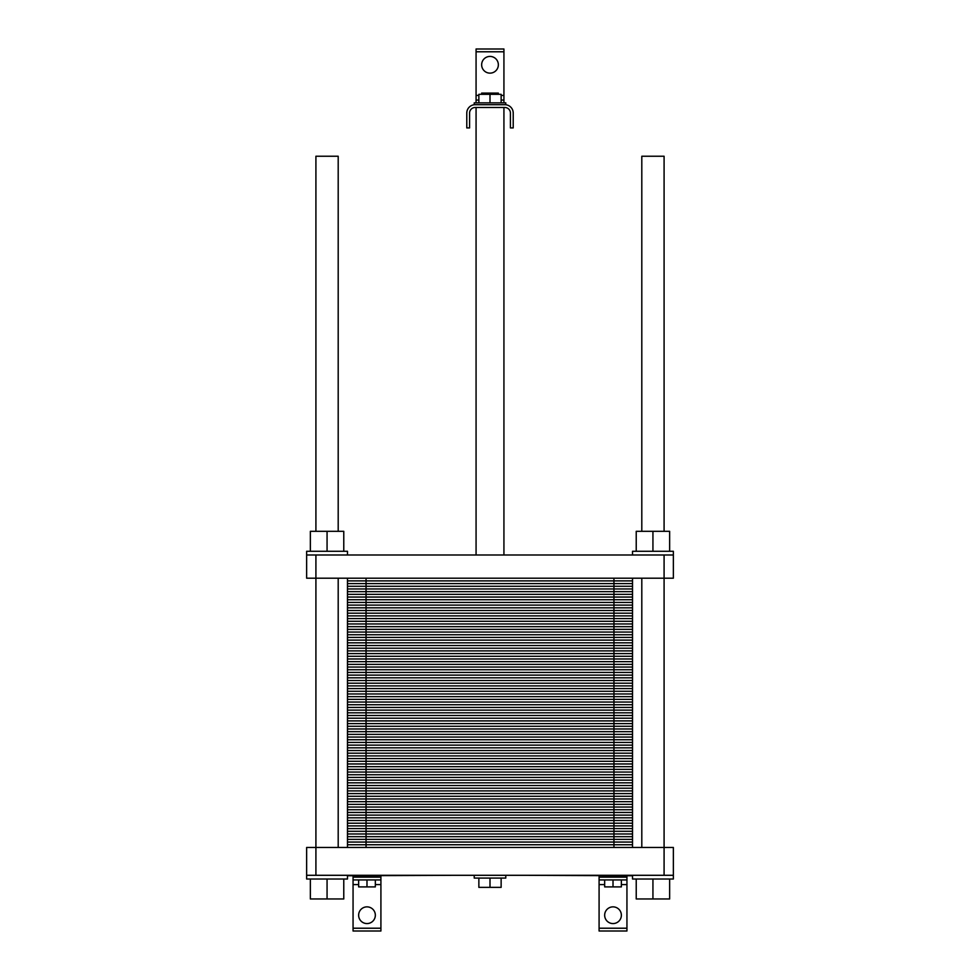 <?xml version="1.0" encoding="UTF-8"?>
<svg xmlns="http://www.w3.org/2000/svg" width="980" height="980" viewBox="0 0 980 980"><rect width="100%" height="100%" fill="white"/><g stroke="black" fill="none" stroke-linecap="round" stroke-linejoin="round"><path stroke-width="1.47" d="M641.802 531.319L641.802 156.237L664.085 156.237L664.085 531.319M315.915 531.319L315.915 156.237L338.198 156.237L338.198 531.319M490 102.851L490 93.1L498.355 93.1L498.355 94.313M481.646 94.313L481.646 93.1L490 93.1M475.141 107.494L504.859 107.494A5.574 5.574 0 0 1 510.421 113.055L510.421 127.915L513.214 127.915L513.214 113.055A8.355 8.355 0 0 0 504.859 104.701L475.141 104.701A8.355 8.355 0 0 0 466.786 113.055L466.786 127.915L469.579 127.915L469.579 113.055A5.574 5.574 0 0 1 475.141 107.494M475.141 104.701L474.222 104.701L474.222 102.851L505.778 102.851L505.778 104.701L504.859 104.701M478.865 102.851L478.865 94.313L501.135 94.313L501.135 102.851M498.355 64.778A8.355 8.355 0 0 1 485.823 72.018A8.355 8.355 0 0 1 485.823 57.55A8.355 8.355 0 0 1 498.355 64.778M476.072 102.851L476.072 49L503.928 49L503.928 102.851M503.928 100.058L501.135 100.058L503.928 100.058M478.865 100.058L476.072 100.058L478.865 100.058M632.517 554.986L632.517 551.274L673.358 551.274L673.358 554.986L664.085 554.986L664.085 875.299L673.358 875.299L673.358 847.443L306.642 847.443L306.642 879.011L347.484 879.011L347.484 875.299M664.085 554.986L315.915 554.986L315.915 875.299L306.642 875.299M664.085 875.299L315.915 875.299M626.943 875.765L626.943 931L599.086 931L599.086 875.765M380.914 875.765L380.914 931L353.057 931L353.057 875.765M380.914 879.942L353.057 879.942M375.34 915.222A8.355 8.355 0 0 1 362.808 922.45A8.355 8.355 0 0 1 362.808 907.982A8.355 8.355 0 0 1 375.34 915.222M621.369 915.222A8.355 8.355 0 0 1 608.837 922.45A8.355 8.355 0 0 1 608.837 907.982A8.355 8.355 0 0 1 621.369 915.222M626.943 879.942L599.086 879.942M505.778 875.299L505.778 878.08L474.222 878.08L474.222 875.299M501.135 878.08L501.135 887.366L478.865 887.366L478.865 878.08M490 878.08L490 887.366M621.369 879.942L621.369 886.9L604.66 886.9L604.66 879.942M613.015 879.942L613.015 886.9M375.34 879.942L375.34 886.9L358.631 886.9L358.631 879.942M366.986 879.942L366.986 886.9M673.358 875.299L673.358 879.011L632.517 879.011L632.517 875.299M669.646 879.011L669.646 898.966L636.228 898.966L636.228 879.011M652.937 879.011L652.937 898.966M343.772 879.011L343.772 898.966L310.354 898.966L310.354 879.011M327.063 879.011L327.063 898.966M632.517 875.765L523.982 875.299M456.019 875.299L347.484 875.765M338.198 847.443L338.198 578.2M503.928 554.986L503.928 107.494M315.915 554.986L306.642 554.986L306.642 578.2L673.358 578.2L673.358 554.986M652.937 551.274L652.937 531.319L636.228 531.319L636.228 551.274M669.646 551.274L669.646 531.319L652.937 531.319M347.484 554.986L347.484 551.274L306.642 551.274L306.642 554.986M327.063 551.274L327.063 531.319L310.354 531.319L310.354 551.274M343.772 551.274L343.772 531.319L327.063 531.319M632.517 578.2L632.517 605.126L347.484 605.126L632.517 605.126L632.517 632.051L347.484 632.051L632.517 632.051L632.517 658.977L347.484 658.977L632.517 658.977L632.517 685.902L347.484 685.902L632.517 685.902L632.517 712.815L347.484 712.815L632.517 712.815L632.517 739.741L347.484 739.741L632.517 739.741L632.517 766.666L347.484 766.666L632.517 766.666L632.517 793.592L347.484 793.592L632.517 793.592L632.517 820.517L347.484 820.517L632.517 820.517L632.517 847.443M347.484 578.2L347.484 847.443M632.517 844.748L347.484 844.748M632.517 842.053L347.484 842.053M632.517 839.37L347.484 839.37M632.517 836.675L347.484 836.675M632.517 833.98L347.484 833.98M632.517 831.285L347.484 831.285M632.517 828.59L347.484 828.59M632.517 825.907L347.484 825.907M632.517 823.212L347.484 823.212M613.946 578.2L613.946 820.517L366.055 820.517L366.055 847.443M613.946 847.443L613.946 820.517L632.517 820.517M347.484 820.517L366.055 820.517L366.055 793.592L632.517 793.592M632.517 817.822L347.484 817.822M632.517 815.127L347.484 815.127M632.517 812.445L347.484 812.445M632.517 809.75L347.484 809.75M632.517 807.055L347.484 807.055M632.517 804.36L347.484 804.36M632.517 801.677L347.484 801.677M632.517 798.982L347.484 798.982M632.517 796.287L347.484 796.287M347.484 793.592L366.055 793.592L366.055 766.666L632.517 766.666M632.517 790.897L347.484 790.897M632.517 788.214L347.484 788.214M632.517 785.519L347.484 785.519M632.517 782.824L347.484 782.824M632.517 780.129L347.484 780.129M632.517 777.434L347.484 777.434M632.517 774.751L347.484 774.751M632.517 772.056L347.484 772.056M632.517 769.361L347.484 769.361M347.484 766.666L366.055 766.666L366.055 739.741L632.517 739.741M632.517 763.971L347.484 763.971M632.517 761.289L347.484 761.289M632.517 758.594L347.484 758.594M632.517 755.899L347.484 755.899M632.517 753.204L347.484 753.204M632.517 750.521L347.484 750.521M632.517 747.826L347.484 747.826M632.517 745.131L347.484 745.131M632.517 742.436L347.484 742.436M347.484 739.741L366.055 739.741L366.055 712.815L632.517 712.815M632.517 737.058L347.484 737.058M632.517 734.363L347.484 734.363M632.517 731.668L347.484 731.668M632.517 728.973L347.484 728.973M632.517 726.278L347.484 726.278M632.517 723.595L347.484 723.595M632.517 720.9L347.484 720.9M632.517 718.205L347.484 718.205M632.517 715.51L347.484 715.51M347.484 712.815L366.055 712.815L366.055 685.902L632.517 685.902M632.517 710.133L347.484 710.133M632.517 707.438L347.484 707.438M632.517 704.742L347.484 704.742M632.517 702.048L347.484 702.048M632.517 699.365L347.484 699.365M632.517 696.67L347.484 696.67M632.517 693.975L347.484 693.975M632.517 691.28L347.484 691.28M632.517 688.585L347.484 688.585M347.484 685.902L366.055 685.902L366.055 658.977L632.517 658.977M632.517 683.207L347.484 683.207M632.517 680.512L347.484 680.512M632.517 677.817L347.484 677.817M632.517 675.122L347.484 675.122M632.517 672.439L347.484 672.439M632.517 669.744L347.484 669.744M632.517 667.049L347.484 667.049M632.517 664.354L347.484 664.354M632.517 661.659L347.484 661.659M347.484 658.977L366.055 658.977L366.055 632.051L632.517 632.051M632.517 656.282L347.484 656.282M632.517 653.587L347.484 653.587M632.517 650.892L347.484 650.892M632.517 648.209L347.484 648.209M632.517 645.514L347.484 645.514M632.517 642.819L347.484 642.819M632.517 640.124L347.484 640.124M632.517 637.429L347.484 637.429M632.517 634.746L347.484 634.746M347.484 632.051L366.055 632.051L366.055 605.126L632.517 605.126M632.517 629.356L347.484 629.356M632.517 626.661L347.484 626.661M632.517 623.966L347.484 623.966M632.517 621.283L347.484 621.283M632.517 618.588L347.484 618.588M632.517 615.893L347.484 615.893M632.517 613.198L347.484 613.198M632.517 610.503L347.484 610.503M632.517 607.821L347.484 607.821M347.484 605.126L366.055 605.126L366.055 578.2M632.517 602.431L347.484 602.431M632.517 599.736L347.484 599.736M632.517 597.053L347.484 597.053M632.517 594.358L347.484 594.358M632.517 591.663L347.484 591.663M632.517 588.968L347.484 588.968M632.517 586.273L347.484 586.273M632.517 583.59L347.484 583.59M632.517 580.895L347.484 580.895M503.928 95.415L501.135 95.415M478.865 95.415L476.072 95.415M503.928 51.781L476.072 51.781M380.914 877.149L353.057 877.149M380.914 884.585L375.34 884.585M358.631 884.585L353.057 884.585M380.914 928.219L353.057 928.219M626.943 928.219L599.086 928.219M626.943 884.585L621.369 884.585M604.66 884.585L599.086 884.585M626.943 877.149L599.086 877.149M641.802 847.443L641.802 578.2M476.072 554.986L476.072 107.494"/></g></svg>
